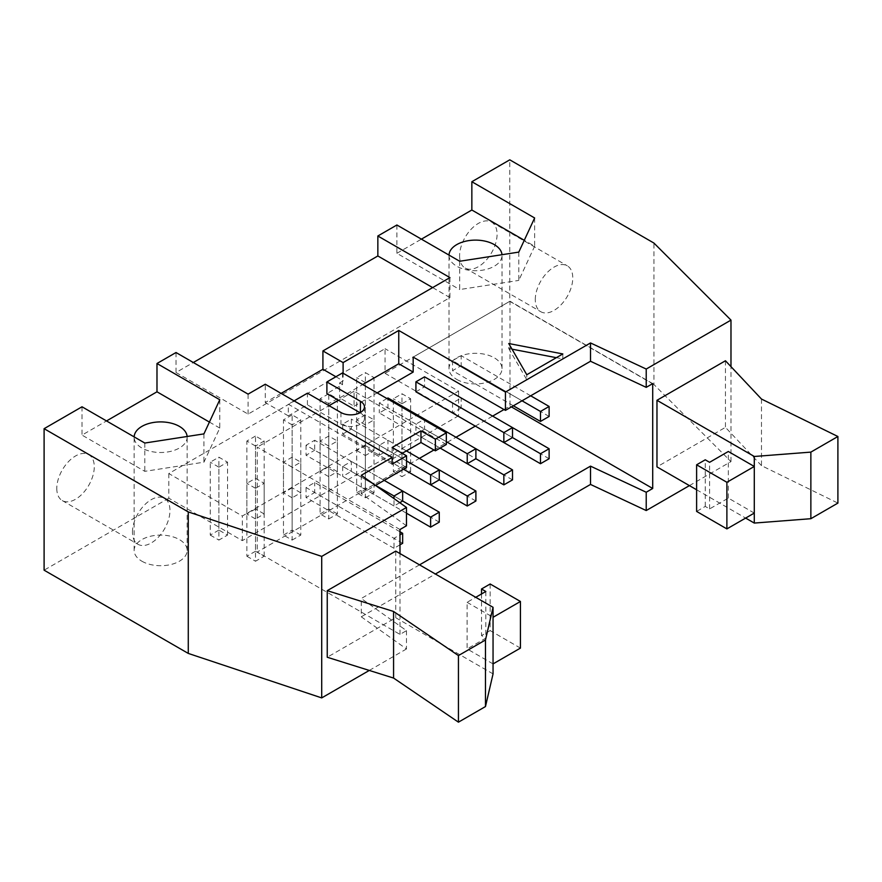 <?xml version="1.0" encoding="UTF-8"?>
<svg xmlns="http://www.w3.org/2000/svg" width="882" height="882" viewBox="0 0 882 882"><rect width="100%" height="100%" fill="white"/><g stroke="black" fill="none" stroke-linecap="round" stroke-linejoin="round"><path stroke-width="0.66" stroke-dasharray="4.41 3.31" d="M342.679 434.087L351.323 429.093L351.323 419.104L342.679 424.099L342.679 434.087L403.515 469.213L379.293 455.233L387.948 450.239L387.948 440.25L379.293 445.245L439.269 479.874L351.323 429.093M342.679 424.099L406.547 460.977M264.159 513.952L255.515 508.958L255.515 436.039L264.159 441.033L255.515 446.027L255.515 518.947L264.159 513.952L264.159 441.033M292.129 540.082L300.784 535.087L300.784 462.179L292.129 467.173L292.129 540.082L283.475 535.087L283.475 462.179L292.129 457.185L300.784 462.179M292.129 467.173L283.475 462.179M255.515 508.958L246.861 513.952L255.515 518.947M439.269 522.155L351.323 471.385L351.323 461.396L342.679 466.391L402.655 501.009L314.709 450.239L314.709 440.25L306.054 445.245L375.545 485.365M402.655 491.02L351.323 461.396M300.784 535.087L292.129 530.093L283.475 535.087M292.129 530.093L292.129 457.185M255.515 446.027L246.861 441.033L255.515 436.039M246.861 513.952L246.861 441.033M406.481 513.214L342.679 476.379L351.323 471.385M406.404 450.9L351.323 419.104M342.679 466.391L342.679 476.379M512.508 479.874L424.562 429.093L424.562 419.104L415.918 424.099L415.918 434.087L440.129 448.078L379.293 412.952L387.948 407.958L387.948 397.969M415.918 424.099L387.948 407.958M386.933 398.554L379.293 402.964L379.293 412.952M379.293 402.964L446.336 441.662M300.784 492.806L292.129 487.812L292.129 414.893L300.784 419.887L292.129 424.881L292.129 497.801L300.784 492.806L300.784 419.887M328.754 518.947L337.398 513.952L337.398 441.033L328.754 446.027L328.754 518.947L320.1 513.952L320.1 441.033L328.754 436.039L337.398 441.033M328.754 446.027L320.1 441.033M292.129 487.812L283.475 492.806L292.129 497.801M439.269 469.885L387.948 440.25M475.894 501.009L387.948 450.239M337.398 513.952L328.754 508.958L320.1 513.952M328.754 508.958L328.754 436.039M292.129 424.881L283.475 419.887L292.129 414.893M283.475 492.806L283.475 419.887M379.293 445.245L379.293 455.233M415.918 391.806L424.562 386.812L424.562 376.823M512.508 427.605L461.187 397.969L452.532 402.964L512.508 437.582L424.562 386.812M337.398 471.672L328.754 466.677L328.754 393.758L337.398 398.752L328.754 403.747L328.754 476.655L337.398 471.672L337.398 398.752M365.368 497.801L374.023 492.806L374.023 419.887L365.368 424.881L365.368 497.801L356.714 492.806L356.714 419.887L365.368 414.893L374.023 419.887M365.368 424.881L356.714 419.887M328.754 466.677L320.1 471.672L328.754 476.655M475.894 448.74L424.562 419.104M374.023 492.806L365.368 487.812L356.714 492.806M365.368 487.812L365.368 414.893M328.754 403.747L320.1 398.752L328.754 393.758M320.1 471.672L320.1 398.752M415.918 434.087L424.562 429.093M535.286 299.582A26.504 15.303 -60 0 1 546.862 272.913A26.504 15.303 -60 0 1 567.28 265.813A26.504 15.303 -60 0 1 567.28 296.418A26.504 15.303 -60 0 1 540.776 311.721A26.504 15.303 -60 0 1 535.286 299.582M459.599 255.879A26.504 15.303 120 0 0 465.09 268.018A26.504 15.303 120 0 0 491.594 252.715A26.504 15.303 120 0 0 491.594 222.11A26.504 15.303 120 0 0 471.164 229.21A26.504 15.303 120 0 0 459.599 255.879M365.368 445.531L356.714 450.526L356.714 377.606L365.368 372.612L374.023 377.606L365.368 382.601L365.368 455.52L374.023 450.526L365.368 445.531L365.368 372.612M374.023 450.526L374.023 377.606M356.714 450.526L365.368 455.52M365.368 382.601L356.714 377.606M401.983 466.677L393.339 471.672L393.339 398.752L401.983 393.758L410.637 398.752L401.983 403.747L401.983 476.655L410.637 471.672L401.983 466.677L401.983 393.758M410.637 471.672L410.637 398.752M393.339 471.672L401.983 476.655M401.983 403.747L393.339 398.752M218.89 530.093L210.247 535.087L210.247 462.179L218.89 457.185L227.545 462.179L218.89 467.173L218.89 540.082L227.545 535.087L218.89 530.093L218.89 457.185M227.545 535.087L227.545 462.179M210.247 535.087L218.89 540.082M218.89 467.173L210.247 462.179M255.515 551.239L246.861 556.233L246.861 483.314L255.515 478.32L264.159 483.314L255.515 488.308L255.515 561.228L264.159 556.233L255.515 551.239L255.515 478.32M264.159 556.233L264.159 483.314M246.861 556.233L255.515 561.228M255.515 488.308L246.861 483.314M512.001 349.151L508.76 348.522L508.76 343.528M508.76 348.522L526.786 379.734L526.786 374.74M562.826 353.936L562.826 358.93L556.333 357.684M526.786 379.734L562.826 358.93M449.015 255.096A26.504 15.303 0 0 0 449.004 255.416A26.504 15.303 0 0 0 456.777 266.243A26.504 15.303 0 0 0 485.662 269.55A26.504 15.303 0 0 0 502.023 255.416A26.504 15.303 0 0 0 501.99 254.711M456.777 379.436A26.504 15.303 0 0 0 485.662 382.755A26.504 15.303 0 0 0 502.023 368.621A26.504 15.303 0 0 0 475.519 353.318A26.504 15.303 0 0 0 449.004 368.621A26.504 15.303 0 0 0 456.777 379.436M534.635 217.975L534.635 246.265L524.283 240.29M518.792 252.109L518.792 280.41L534.635 246.265M459.676 261.248L459.676 289.55L518.792 280.41M396.889 224.998L396.889 253.299L459.676 289.55M396.889 253.299L421.398 239.154M395.731 551.118L395.731 617.709L327.244 657.244M395.731 617.709L493.049 673.892M485.839 591.491L485.839 638.105L467.096 648.92L467.096 602.307L475.74 597.312M481.517 593.983L481.517 635.602L485.839 638.105M490.16 583.994L490.16 630.608L481.517 635.602M520.435 648.094L490.16 630.608M467.096 602.307L493.049 617.29M493.049 663.903L467.096 648.92M761.486 399.05L761.486 465.641L837.9 503.093M761.486 465.641L725.456 427.351L656.969 466.887M725.456 360.76L725.456 427.351M696.615 489.775L745.632 518.076M754.286 513.081L728.334 498.098L709.591 508.925L705.258 506.422L696.615 511.417M705.258 506.422L705.258 459.809M709.591 508.925L709.591 462.311M728.334 498.098L728.334 451.485M689.404 485.618L730.98 461.606L653.937 384.563L653.937 243.068M730.98 461.606L730.98 366.636M399.987 544.833L394 548.295L394 538.307L399.987 534.845M399.987 531.769L314.709 482.531L306.054 487.526L394 538.307M402.655 543.301L314.709 492.52L314.709 482.531M394 548.295L306.054 497.514L314.709 492.52M306.054 487.526L306.054 497.514M399.767 502.674L394 506.003L394 498.584M384.199 480.37L314.709 440.25M394 506.003L306.054 455.233L314.709 450.239M306.054 445.245L306.054 455.233M549.122 458.728L461.187 407.958L461.187 397.969M452.532 402.964L452.532 412.952L461.187 407.958M530.677 395.798L461.187 355.689L452.532 360.672L522.023 400.792M549.122 416.447L461.187 365.666L461.187 355.689M513.368 405.786L452.532 370.661L461.187 365.666M452.532 360.672L452.532 370.661M446.336 444.495L354.068 391.222L354.068 406.205L339.647 397.881L362.711 384.563M354.068 406.205L377.132 392.887M419.523 564.855L361.267 598.492L406.481 630.652L399.987 634.401L257.257 552L419.38 458.397M399.987 529.52L257.257 447.119L257.257 552M399.987 634.401L399.987 553.576M354.068 391.222L338.423 400.252M360.043 412.732L360.407 412.952A13.759 7.949 180 0 1 364.442 418.564A13.759 7.949 180 0 1 355.942 425.907A13.759 7.949 180 0 1 340.948 424.187L318.964 411.497L329.052 405.665M392.126 464.141L288.326 404.21L288.326 415.863L307.421 404.838L318.964 411.497L257.257 447.119M433.933 449.985L455.994 437.252M475.31 426.105L492.619 416.117M504.008 409.535L509.983 406.084L509.983 301.203L413.173 357.1M652.713 383.604L509.983 301.203M509.983 406.084L511.428 406.911M406.481 630.652L406.481 648.965L361.267 616.805L361.267 598.492M361.267 616.805L435.377 574.017M406.547 467.471L392.126 459.147L392.126 447.494M392.126 459.147L402.214 453.315M406.481 525.771L361.267 493.611L361.267 475.299M361.267 493.611L375.478 485.409M369.282 670.441L406.481 648.965M187.127 436.491A26.504 15.303 180 0 1 187.149 437.207A26.504 15.303 180 0 1 170.788 451.341A26.504 15.303 180 0 1 141.903 448.023A26.504 15.303 180 0 1 134.141 437.207A26.504 15.303 180 0 1 134.152 436.888M141.903 561.228A26.504 15.303 0 0 0 170.788 564.546A26.504 15.303 0 0 0 187.149 550.401A26.504 15.303 0 0 0 160.645 535.098A26.504 15.303 0 0 0 134.141 550.401A26.504 15.303 0 0 0 141.903 561.228M219.772 399.755L219.772 428.057L203.929 462.19L144.802 471.341L82.015 435.091L106.524 420.935M203.929 433.889L203.929 462.19M144.802 443.04L144.802 471.341M82.015 406.789L82.015 435.091M209.409 422.081L219.772 428.057M449.941 277.61L449.941 297.587L248.096 414.11L176.014 372.502L193.312 362.513M176.014 352.524L176.014 372.502M248.096 414.11L248.096 394.133M449.941 297.587L432.643 287.598M281.115 393.383L265.262 402.545L265.262 384.232M288.326 415.863L265.262 402.545M294.092 400.88L288.326 404.21M307.421 404.838L307.421 393.185M342.536 372.91L342.536 384.563L326.891 393.593M342.536 384.563L339.647 382.898L339.647 397.881M339.647 382.898L343.109 380.903L343.109 373.24M335.899 376.746L343.109 380.903M653.937 384.563L509.774 301.335L509.774 159.829M168.804 473.546L168.804 498.187L242.33 540.633L458.585 415.786L385.059 373.329L385.059 348.688L168.804 473.546L242.33 515.992L458.585 391.145L385.059 348.688M509.774 301.335L385.059 373.329M168.804 498.187L44.1 570.18M458.585 391.145L458.585 415.786M242.33 540.633L242.33 515.992M56.79 488.441A26.504 15.303 120 0 0 62.28 500.579A26.504 15.303 120 0 0 88.784 485.276A26.504 15.303 120 0 0 88.784 454.671A26.504 15.303 120 0 0 68.355 461.771A26.504 15.303 120 0 0 56.79 488.441M132.476 532.144A26.504 15.303 -60 0 1 144.042 505.474A26.504 15.303 -60 0 1 164.471 498.363A26.504 15.303 -60 0 1 164.471 528.98A26.504 15.303 -60 0 1 137.967 544.282A26.504 15.303 -60 0 1 132.476 532.144M340.948 412.533L340.948 424.187M465.09 268.018L540.776 311.721M491.594 222.11L567.28 265.813M502.023 368.621L502.023 255.416M449.004 368.621L449.004 255.416M187.149 550.401L187.149 437.207M134.141 550.401L134.141 437.207M364.442 406.911L364.442 418.564M62.28 500.579L137.967 544.282M88.784 454.671L164.471 498.363"/><path stroke-width="1.32" d="M430.614 484.868L430.614 474.88L439.269 469.885L439.269 479.874L430.614 484.868L403.515 469.213L467.24 506.003L467.24 496.015L475.894 491.02L475.894 501.009L467.24 506.003M406.547 460.977L430.614 474.88M430.614 517.161L439.269 512.166L439.269 522.155L430.614 527.149L430.614 517.161L402.655 501.009L399.767 502.674M439.269 512.166L402.655 491.02L402.655 501.009M430.614 527.149L406.481 513.214M475.894 491.02L406.404 450.9M467.24 463.723L467.24 453.734L475.894 448.74L475.894 458.728L467.24 463.723L440.129 448.078L503.854 484.868L503.854 474.88L512.508 469.885L512.508 479.874L503.854 484.868M446.336 441.662L467.24 453.734M439.269 479.874L467.24 496.015M512.508 469.885L387.948 397.969L386.933 398.554M549.122 448.74L549.122 458.728L540.479 463.723L540.479 453.734L549.122 448.74L512.508 427.605L512.508 437.582L503.854 442.577L415.918 391.806L415.918 381.818L503.854 432.588L512.508 427.594L424.562 376.823L415.918 381.818M503.854 442.577L503.854 432.588M475.894 458.728L503.854 474.88M526.786 374.74L508.76 343.528L562.826 353.936L526.786 374.74M556.333 357.684L512.001 349.151M501.99 254.711A26.504 15.303 0 0 0 475.178 240.113A26.504 15.303 0 0 0 449.015 255.096M524.283 240.29L471.848 210.015L471.848 181.725L534.635 217.975L518.792 252.109L459.676 261.248L396.889 224.998L377.849 235.99L449.941 277.61L322.922 350.937L322.922 369.249L281.115 393.383M421.398 239.154L471.848 210.015M458.442 722.171L458.442 655.58L393.57 611.469L393.57 678.06L458.442 722.171L485.475 706.559L485.475 639.979L493.049 607.301L395.731 551.118L327.244 590.664L393.57 611.469M393.57 678.06L327.244 657.244L327.244 590.664M458.442 655.58L485.475 639.979M475.74 597.312L485.839 591.491L481.517 588.989L490.16 583.994L520.435 601.48L493.049 617.29L493.049 673.892L485.475 706.559M493.049 617.29L493.049 607.301M481.517 588.989L481.517 593.983M493.049 663.903L520.435 648.094L520.435 601.48M728.334 451.485L754.286 466.468L726.889 482.289L696.615 464.803L705.258 459.809L709.591 462.311L728.334 451.485M837.9 436.502L761.486 399.05L725.456 360.76L656.969 400.296L754.286 456.479L810.867 452.113L837.9 436.502L837.9 503.093L810.867 518.704L810.867 452.113M745.632 518.076L754.286 523.07L810.867 518.704M656.969 400.296L656.969 466.887L696.615 489.775M754.286 523.07L754.286 456.479M696.615 464.803L696.615 511.417L726.889 528.902L754.286 513.081M726.889 528.902L726.889 482.289M471.848 181.725L509.774 159.829L653.937 243.068L730.98 320.111L646.219 369.051L590.51 342.944L505.441 392.06L505.441 410.373L590.51 361.256L646.219 387.363L646.219 369.051M730.98 366.636L730.98 320.111M590.51 361.256L590.51 342.944M399.987 534.845L402.655 533.312L402.655 543.301L399.987 544.833M402.655 533.312L399.987 531.769M394 498.584L394 496.015L402.655 491.02L384.199 480.37M375.545 485.365L394 496.015M512.508 437.582L540.479 453.734M540.479 463.723L452.532 412.952M540.479 411.453L549.122 406.459L549.122 416.447L540.479 421.442L540.479 411.453L522.023 400.792M549.122 406.459L530.677 395.798M540.479 421.442L513.368 405.786M377.132 392.887L413.173 372.083L398.763 363.759L398.763 330.463L505.441 392.06M362.711 384.563L398.763 363.759M399.987 553.576L399.987 529.52L406.481 525.771L406.481 507.459L321.71 556.399L188.274 511.913L44.1 428.685L82.015 406.789L144.802 443.04L203.929 433.889L219.772 399.755L156.985 363.505L176.014 352.524L248.096 394.133L265.262 384.232L392.126 457.482L361.267 475.299L406.481 507.459M329.052 405.665L338.423 400.252L360.043 412.732M419.38 458.397L433.933 449.985M455.994 437.252L475.31 426.105M492.619 416.117L504.008 409.535M413.173 372.083L413.173 357.1L505.441 410.373M646.219 387.363L652.713 383.604L652.713 488.485L646.219 492.244L590.51 466.137L419.523 564.855M511.428 406.911L652.713 488.485M435.377 574.017L590.51 484.438L646.219 510.546L646.219 492.244M646.219 510.546L689.404 485.618M590.51 484.438L590.51 466.137M446.336 432.842L435.377 439.17L435.377 450.823L446.336 444.495L446.336 432.842L342.536 372.91L326.891 381.939L326.891 393.593L338.423 400.252M435.377 439.17L420.957 430.846L420.957 442.499L435.377 450.823M420.957 430.846L392.126 447.494L406.547 455.818L392.126 464.141L392.126 457.482M402.214 453.315L420.957 442.499M375.478 485.409L406.547 467.471L406.547 455.818M44.1 428.685L44.1 570.18L188.274 653.419L321.71 697.905L321.71 556.399M321.71 697.905L369.282 670.441M188.274 653.419L188.274 511.913M134.152 436.888A26.504 15.303 180 0 1 160.304 421.905A26.504 15.303 180 0 1 187.127 436.491M106.524 420.935L156.985 391.806L209.409 422.081M156.985 391.806L156.985 363.505M432.643 287.598L377.849 255.967L377.849 235.99M193.312 362.513L377.849 255.967M360.407 412.533L360.407 401.299A13.759 7.949 0 0 1 364.442 406.911A13.759 7.949 0 0 1 355.942 414.253A13.759 7.949 0 0 1 340.948 412.533L307.421 393.185L294.092 400.88M360.407 401.299L326.891 381.939M322.922 369.249L335.899 376.746M343.109 373.24L343.109 362.59L398.763 330.463M322.922 350.937L343.109 362.59"/></g></svg>

